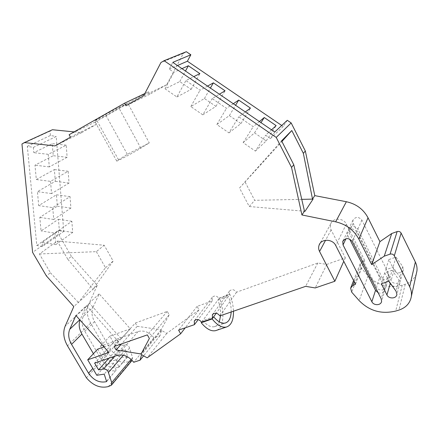 <?xml version="1.0" encoding="UTF-8"?>
<svg xmlns="http://www.w3.org/2000/svg" width="439" height="439" viewBox="0 0 439 439"><rect width="100%" height="100%" fill="white"/><g stroke="black" fill="none" stroke-linecap="round" stroke-linejoin="round"><path stroke-width="0.33" stroke-dasharray="2.19 1.65" d="M392.109 285.707C395.978 287.342 398.568 286.469 399.869 283.084L399.468 280.631L392.137 270.276L388.921 281.251M220.592 315.646C220.812 310.735 219.939 305.522 217.963 300.013L219.072 298.487C216.74 295.606 214.441 295.238 212.185 297.379L212.235 300.945L197.127 306.373L199.048 309.852L166.831 333.36L161.47 330.435L160.021 335.709L153.902 337.821C149.304 332.142 144.052 330.04 138.148 331.516L116.428 339.248L120.127 345.652L124.906 344.807C126.662 344.653 128.106 345.422 129.231 347.123L132.583 357.675L132.128 360.342M400.286 277.53L393.02 267.263L385.672 269.733L391.078 280.543C392.861 284.609 400.236 284.198 400.681 279.967L400.286 277.53M402.662 266.484L403.414 269.48C402.98 273.607 395.808 274.051 394.085 270.089L388.85 259.575L395.989 257.128L402.662 266.484L399.902 276.894M132.095 360.375L129.318 361.571C121.63 363.563 114.639 360.885 108.351 353.543L90.637 323.088C86.927 316.398 86.269 310.137 88.662 304.304L97.255 285.366L71.409 256.387L67.771 259.224L93.073 289.147L73.79 306.576M97.255 285.366L93.073 289.147M217.963 300.013L228.384 296.281L216.235 313.221M201.6 322.188L202.796 320.569L213.656 316.815M219.072 298.487L201.572 322.199M42.484 246.444L36.799 245.494L27.322 146.324L33.342 147.416L33.83 152.679L52.252 143.657L53.234 155.713L34.983 165.174L36.311 179.535L54.37 169.58L55.325 181.302L37.43 191.667L38.714 205.611L56.428 194.779L57.361 206.171L39.806 217.387L41.052 230.93L58.431 219.275L59.336 230.354L42.111 242.377L42.484 246.444L63.748 231.402L58.261 230.541L58.557 234.097L32.612 252.387M33.342 147.416L56.225 136.485L63.748 231.402M27.322 146.324L50.43 135.481L56.225 136.485M50.43 135.481L50.073 131.102L52.422 129.735M74.092 131.898L81.632 132.649L96.536 124.248L95.274 121.96L148.459 91.828L149.754 94.248L166.666 84.716L183.332 53.465L186.334 51.709M287.271 120.291L283.21 126.492L281.728 125.483M416.337 273.695C414.531 278.798 410.838 282.299 405.263 284.214L402.239 285.185C388.921 288.599 377.518 285.471 368.036 275.802L361.061 267.894L360.084 264.08L362.082 261.704L364.644 260.387L346.338 224.082C343.496 217.76 332.905 217.601 330.776 223.758C329.996 225.783 330.106 227.83 331.11 229.888L345.317 257.814L326.825 264.393L317.792 263.016L236.528 292.215C234.102 289.257 231.732 288.917 229.416 291.2L229.482 294.745L219.094 298.476L219.44 298.015C224.927 311.838 223.852 327.45 216.652 330.293M71.409 256.387L58.557 234.097M379.938 276.68L353.181 223.424L352.929 220.219C355.623 216.509 358.603 216.476 361.879 220.126L388.691 273.766L389.058 276.257C388.504 280.219 381.623 280.51 379.938 276.68L376.541 287.205C378.281 291.139 385.354 290.887 385.919 286.832L385.541 284.274L357.856 229.125C354.476 225.366 351.409 225.383 348.654 229.174L348.917 232.467L376.541 287.205M93.057 307.179L99.165 293.878L130.317 328.806L109.843 336.192L118.36 350.915L125.488 349.691L127.689 356.808L127.326 356.934C120.676 358.345 115.051 355.711 110.452 349.021L94.544 321.606C91.696 316.453 91.197 311.641 93.057 307.179L83.19 316.541C81.33 321.079 81.863 325.979 84.798 331.247L101.168 359.261C105.881 366.093 111.627 368.82 118.393 367.432L118.76 367.306L116.478 360.046L109.223 361.242L100.46 346.195L121.268 338.82L89.32 303.031L83.19 316.541M135.338 323.022L167.264 311.388L169.169 314.785L161.091 329.771L137.22 326.314L135.338 323.022L114.102 346.508M388.85 259.575L385.672 269.733M395.989 257.128L393.02 267.263M99.165 293.878L89.32 303.031M130.317 328.806L121.268 338.82M109.843 336.192L100.46 346.195M118.36 350.915L109.223 361.242M125.488 349.691L116.478 360.046M127.689 356.808L118.76 367.306M137.22 326.314L121.521 343.913M161.091 329.771L141.117 353.988M169.169 314.785L149.375 338.464M167.264 311.388L147.339 334.88M127.765 103.22L106.035 115.534L94.583 120.961C93.463 121.087 112.68 110.414 118.711 107.566L127.765 103.22L149.26 142.884L127.315 154.303L116.714 161.031C116.05 161.953 135.25 151.707 140.826 148.162L149.26 142.884M95.274 121.96L69.115 134.729M148.459 91.828L144.854 93.545M96.536 124.248L70.476 137.16M81.632 132.649L54.99 145.913M50.073 131.102L21.95 144.003M36.799 245.494L58.261 230.541M67.771 259.224L57.306 241.115L39.417 253.978L50.397 272.773L46.386 275.901M50.397 272.773L78.383 302.427M108.351 353.543L86.417 377.842M129.318 361.571L108.378 386.567M120.127 345.652L108.91 358.229M116.428 339.248L94.61 363.102M153.902 337.821L133.703 362.268M160.021 335.709L143.597 355.848M161.47 330.435L141.517 354.69M166.831 333.36L147.169 357.834M199.048 309.852L185.236 327.823M197.127 306.373L178.591 330.112M212.235 300.945L198.203 319.614M229.482 294.745L229.838 294.273C232.05 300.078 233.263 305.72 233.477 311.207M236.528 292.215L219.89 315.888M317.792 263.016L305.626 286.354M326.825 264.393L315.229 287.94M345.317 257.814L343.77 261.293M364.644 260.387L355.469 284.252M183.332 53.465L160.932 62.541M166.666 84.716L143.712 95.746M149.754 94.248L125.993 105.766M378.155 292.747C381.623 293.817 383.905 292.89 384.987 289.97L384.602 287.397L356.66 231.797C353.252 228.006 350.163 228.017 347.381 231.836L347.65 235.15L349.62 239.041M392.137 270.276L384.734 272.751L381.299 283.742M384.734 272.751L389.146 281.569M93.414 353.713L98.429 362.274C103.181 369.155 108.96 371.904 115.753 370.521L106.611 381.584M116.126 370.401L113.816 363.097L104.213 374.132M113.816 363.097L106.534 364.288L96.799 375.285M106.534 364.288L97.694 349.148M103.999 346.92L118.596 341.772L108.943 352.457M118.596 341.772L86.417 305.731L75.92 315.498M86.417 305.731L79.98 320.042M181.976 68.638L173.849 72.314L169.218 69.137L172.796 62.365M169.218 69.137L177.449 65.548M259.394 121.554L253.204 126.69L238.778 116.807L245.324 111.934M274.732 132.035L270.495 138.543L265.633 135.207L271.516 129.834M270.495 138.543L283.21 126.492M207.521 86.099L200.025 90.253L185.9 80.567L193.731 76.677M233.323 103.736L226.475 108.373L212.202 98.594L219.396 94.215M255.388 151.104L266.215 140.919L254.516 132.891L243.157 142.67L255.388 151.104L265.633 135.207M243.157 142.67L253.204 126.69M228.96 132.874L240.934 123.568L229.35 115.622L216.855 124.528L228.96 132.874L238.778 116.807M216.855 124.528L226.475 108.373M202.802 114.837L215.906 106.392L204.431 98.517L190.822 106.573L202.802 114.837L212.202 98.594M190.822 106.573L200.025 90.253M176.912 96.981L191.119 89.38L179.76 81.583L165.053 88.799L176.912 96.981L185.9 80.567M165.053 88.799L173.849 72.314M54.891 233.125L55.863 244.644L72.693 232.445L71.864 221.294L54.891 233.125L41.052 230.93M55.863 244.644L42.111 242.377M48.241 154.319L49.3 166.908L67.123 157.31L66.223 145.166L48.241 154.319L33.83 152.679M49.3 166.908L34.983 165.174M50.523 181.373L51.555 193.588L69.033 183.068L68.155 171.27L50.523 181.373L36.311 179.535M51.555 193.588L37.43 191.667M52.74 207.631L53.739 219.489L70.888 208.102L70.037 196.639L52.74 207.631L38.714 205.611M53.739 219.489L39.806 217.387M179.76 81.583L185.483 71.036M191.119 89.38L199.882 73.615M204.431 98.517L210.407 88.069M215.906 106.392L225.048 90.78M229.35 115.622L235.578 105.272M240.934 123.568L250.46 108.115M254.516 132.891L261.002 122.651M266.215 140.919L276.136 125.62M67.123 157.31L53.234 155.713M66.223 145.166L52.252 143.657M69.033 183.068L55.325 181.302M68.155 171.27L54.37 169.58M70.888 208.102L57.361 206.171M70.037 196.639L56.428 194.779M72.693 232.445L59.336 230.354M71.864 221.294L58.431 219.275M127.315 154.303L106.035 115.534M219.44 298.015L229.838 294.273M202.796 320.569C206.928 325.392 210.802 327.434 214.408 326.693C216.575 326.122 218.21 324.514 219.319 321.864M231.161 312.003C231.326 307.07 230.409 301.823 228.406 296.27M57.306 241.115L104.191 245.242L113.141 261.035L92.947 289.46M39.417 253.978L96.35 251.651L104.191 245.242M96.35 251.651L105.514 267.73L78.197 302.8M105.514 267.73L113.141 261.035M305.028 211.285L249.259 206.528L239.518 188.013L281.586 140.837M239.518 188.013L281.915 141.484M301.752 199.355L254.68 200.321L245.181 182.19M249.259 206.528L254.68 200.321M399.078 279.989L396.093 291.26M129.609 347.99L123.37 355.211M394.085 270.089L391.078 280.543M388.691 273.766L385.541 284.274M353.181 223.424L348.917 232.467M361.879 220.126L357.856 229.125M94.544 321.606L84.798 331.247M127.326 356.934L118.393 367.432M110.452 349.021L101.168 359.261M88.662 304.304L65.142 326.215M90.637 323.088L67.507 345.833M131.146 360.962L110.271 385.969M132.583 357.675L131.151 359.382M124.906 344.807L114.853 356.205M138.148 331.516L117.158 355.42M331.11 229.888L325.557 240.281M346.338 224.082L335.747 245.549M362.082 261.704L354.229 281.816M361.061 267.894L351.688 292.144M368.036 275.802L359.162 300.605M402.239 285.185L395.704 311.048M405.263 284.214L398.936 310.071M384.602 287.397L381.189 298.761M356.66 231.797L352.303 241.543M347.65 235.15L345.981 238.695M98.429 362.274L92.799 368.475M115.753 370.521L106.534 381.354M80.282 319.301L79.761 319.795M140.826 148.162L118.711 107.566M118.519 159.752L96.64 120.094M403.414 269.48L400.681 279.967M389.058 276.257L385.919 286.832M352.929 220.219L348.654 229.174M212.185 297.379L194.625 320.514M229.416 291.2L212.712 314.264M330.776 223.758L319.96 243.541M360.084 264.08L353.593 280.57M350.909 287.375L350.629 288.094M347.381 231.836L343.166 240.66M384.987 289.97L381.595 301.406M399.869 283.084L396.905 294.443M116.714 161.031L94.583 120.961M214.408 326.693L225.185 323.06"/><path stroke-width="0.66" d="M396.093 291.26L396.905 294.443C396.455 298.811 388.795 299.173 386.935 294.953L381.299 283.742L388.921 281.251L396.093 291.26M108.076 371.531L111.725 382.572L111.457 385.129L108.378 386.567C100.394 388.499 93.073 385.59 86.417 377.842L67.507 345.833C63.534 338.798 62.75 332.257 65.142 326.215L73.79 306.576L46.386 275.901L32.612 252.387L21.95 144.003L24.381 142.582L54.99 145.913L70.476 137.16L69.115 134.729L124.594 103.187L125.993 105.766L143.712 95.746L160.932 62.541L164.093 60.692L276.219 137.418L291.54 167.424L301.933 214.967L335.643 221.821C346.184 224.252 353.927 230.025 358.866 239.14L371.679 264.624L384.246 256.162L390.062 254.148C391.912 253.693 393.328 254.247 394.315 255.805L409.658 286.727C411.178 289.833 411.749 293 411.381 296.215C410.24 303.031 406.091 307.651 398.936 310.071L395.704 311.048C381.496 314.45 369.314 310.971 359.162 300.605L351.688 292.144L350.629 288.094L352.742 285.608L355.469 284.252L335.747 245.549C332.674 238.805 321.386 238.503 319.158 245C318.341 247.141 318.478 249.308 319.559 251.498L334.864 281.256L315.229 287.94L305.626 286.354L219.89 315.888C217.305 312.744 214.803 312.349 212.388 314.714L212.492 318.434L201.572 322.199C199.087 319.142 196.667 318.714 194.312 320.925L194.406 324.668L178.591 330.112L180.648 333.788L147.169 357.834L141.517 354.69L140.074 360.167L133.703 362.268C128.819 356.259 123.304 353.977 117.158 355.42L94.61 363.102L98.561 369.836L103.533 369.04C105.36 368.908 106.875 369.737 108.076 371.531M281.915 141.484L291.803 130.52L281.586 140.837L293.779 164.757L304.474 211.148L305.028 211.285L313.078 199.119L301.752 199.355M304.474 211.148L301.933 214.967M164.093 60.692L186.334 51.709L190.855 54.782L172.796 62.365L274.732 132.035L287.271 120.291L291.172 122.942L305.335 150.989L314.779 195.624L346.371 201.726C356.232 203.905 363.454 209.26 368.03 217.788L379.922 241.653L391.709 233.532L397.147 231.562C398.881 231.117 400.203 231.616 401.114 233.076L415.354 262.028C416.765 264.942 417.291 267.922 416.94 270.962L416.337 273.695M314.779 195.624L312.513 199.037L313.078 199.119M293.779 164.757L291.54 167.424M291.803 130.52L303.354 153.348L312.513 199.037M305.335 150.989L303.354 153.348M291.172 122.942L276.219 137.418M216.235 313.221L212.492 318.434M24.381 142.582L52.422 129.735L74.092 131.898M281.728 125.483L187.382 61.213L190.855 54.782M121.521 343.913L116.115 349.976L114.102 346.508L147.339 334.88L149.375 338.464L141.117 353.988L116.115 349.976M144.854 93.545L124.594 103.187M108.91 358.229L98.561 369.836M143.597 355.848L140.074 360.167M185.236 327.823L180.648 333.788M198.203 319.614L194.406 324.668M343.77 261.293L334.864 281.256M391.709 233.532L384.246 256.162M379.922 241.653L371.679 264.624M352.303 241.543L381.189 298.761L381.595 301.406C381.014 305.588 373.677 305.791 371.86 301.714L343.04 244.935L342.755 241.532C345.603 237.625 348.786 237.631 352.303 241.543M349.62 239.041L375.532 290.327L378.155 292.747M389.146 281.569L390.189 283.643L392.109 285.707M79.98 320.042C78.493 324.454 79.141 329.135 81.923 334.084L93.414 353.713M88.535 373.177L71.541 344.352C68.495 338.935 67.902 333.909 69.768 329.283L75.92 315.498L108.943 352.457L87.701 359.804L96.799 375.285L104.213 374.132L106.611 381.584L106.233 381.705C99.324 383.055 93.419 380.212 88.535 373.177L92.799 368.475M103.999 346.92L97.694 349.148L87.701 359.804M177.449 65.548L187.382 61.213M271.516 129.834L276.136 125.62L264.256 117.52L259.394 121.554M193.731 76.677L199.882 73.615L188.353 65.751L181.976 68.638M219.396 94.215L225.048 90.78L213.403 82.834L207.521 86.099M245.324 111.934L250.46 108.115L238.701 100.092L233.323 103.736M185.483 71.036L188.353 65.751M210.407 88.069L213.403 82.834M235.578 105.272L238.701 100.092M261.002 122.651L264.256 117.52M213.656 316.815L213.678 316.81C217.81 321.694 221.64 323.779 225.185 323.06C228.812 321.946 230.804 318.264 231.161 312.003M216.652 330.293L215.538 330.666C211.071 331.555 206.292 328.904 201.21 322.714L201.6 322.188M201.21 322.714L212.141 318.955L213.678 316.81M233.477 311.207C233.614 320.168 231.232 325.453 226.337 327.06C221.947 327.922 217.217 325.217 212.141 318.955M219.319 321.864L220.592 315.646M123.37 355.211L108.488 372.437M346.371 201.726L335.643 221.821M131.151 359.382L111.725 382.572M114.853 356.205L103.533 369.04M325.557 240.281L319.559 251.498M354.229 281.816L352.742 285.608M415.354 262.028L409.658 286.727M401.114 233.076L394.315 255.805M397.147 231.562L390.062 254.148M368.03 217.788L358.866 239.14M345.981 238.695L343.04 244.935M375.532 290.327L371.86 301.714M390.189 283.643L386.935 294.953M81.923 334.084L71.541 344.352M106.534 381.354L106.233 381.705M79.761 319.795L69.768 329.283M132.123 360.337L111.457 385.129M194.625 320.514L194.312 320.925M212.712 314.264L212.388 314.714M319.96 243.541L319.158 245M353.593 280.57L350.909 287.375M416.94 270.962L411.381 296.215M343.166 240.66L342.755 241.532M215.538 330.666L226.337 327.06"/></g></svg>
